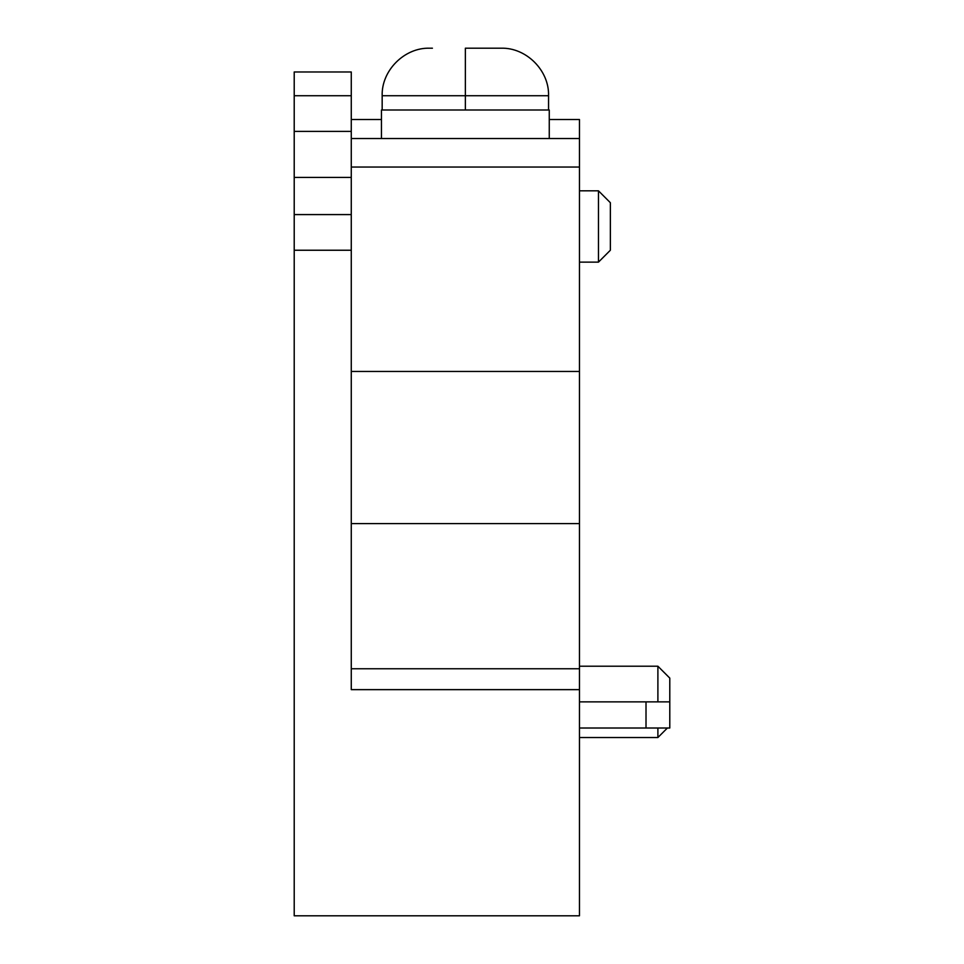 <?xml version="1.0" encoding="UTF-8"?>
<svg xmlns="http://www.w3.org/2000/svg" width="964" height="964" viewBox="0 0 964 964"><rect width="100%" height="100%" fill="white"/><g stroke="black" fill="none" stroke-linecap="round" stroke-linejoin="round"><path stroke-width="1.45" d="M579.46 190.824L598.475 190.824L610.357 202.705L610.357 250.242L598.475 262.124L579.46 262.124L598.475 262.124L610.357 250.242L610.357 202.705L598.475 190.824L598.475 262.124L598.475 190.824L579.46 190.824M381.455 138.527L381.455 110.004L465.359 110.004L465.359 95.737L465.359 110.004L549.263 110.004L549.263 138.527L549.263 110.004L381.455 110.004L381.455 138.527M548.552 110.004L548.552 95.737L465.359 95.737L548.552 95.737C549.347 70.517 526.248 47.405 501.015 48.2L465.359 48.2L465.359 95.737L465.359 48.2L498.304 48.2M432.426 48.2L430.39 48.2M500.328 48.2L501.015 48.2C526.248 47.405 549.347 70.517 548.552 95.737M382.166 95.737L465.359 95.737L382.166 95.737C381.37 70.517 404.482 47.405 429.703 48.2C404.482 47.405 381.37 70.517 382.166 95.737L382.166 110.004M579.46 138.527L351.27 138.527L579.46 138.527L579.46 119.512L549.263 119.512L579.46 119.512L579.46 167.049L579.46 138.527M351.27 167.049L579.46 167.049L579.46 371.465L579.46 167.049L351.27 167.049M657.894 666.22L657.894 701.876L657.894 666.22L669.787 678.102L669.787 701.876L669.787 678.102L657.894 666.22L579.46 666.22M660.268 728.013L658.099 728.013M657.894 728.013L657.894 737.52L657.894 728.013L666.594 728.013M646.013 728.013L579.46 728.013L669.787 728.013L669.787 701.876L646.013 701.876L646.013 728.013L669.787 728.013L669.787 701.876L646.013 701.876L646.013 728.013M579.46 701.876L646.013 701.876L579.46 701.876M351.27 371.465L579.46 371.465L351.27 371.465M351.27 523.597L579.46 523.597L579.46 371.465L579.46 523.597L351.27 523.597M579.46 668.751L579.46 523.597L579.46 668.751L351.27 668.751L579.46 668.751L579.46 689.646L579.46 668.751M381.455 119.512L351.27 119.512L381.455 119.512M351.27 689.646L579.46 689.646L579.46 915.8L294.213 915.8L294.213 250.242L351.27 250.242L351.27 689.646L579.46 689.646L579.46 915.8L294.213 915.8L294.213 214.586L351.27 214.586L351.27 250.242L294.213 250.242L294.213 95.737L294.213 131.393L351.27 131.393L294.213 131.393L294.213 177.424L351.27 177.424L351.27 95.737L294.213 95.737L351.27 95.737L351.27 71.975L294.213 71.975L351.27 71.975L351.27 214.586L294.213 214.586L294.213 177.424L351.27 177.424L351.27 678.668M294.213 95.737L294.213 71.975L294.213 95.737M579.46 737.52L657.894 737.52L667.401 728.013"/></g></svg>
